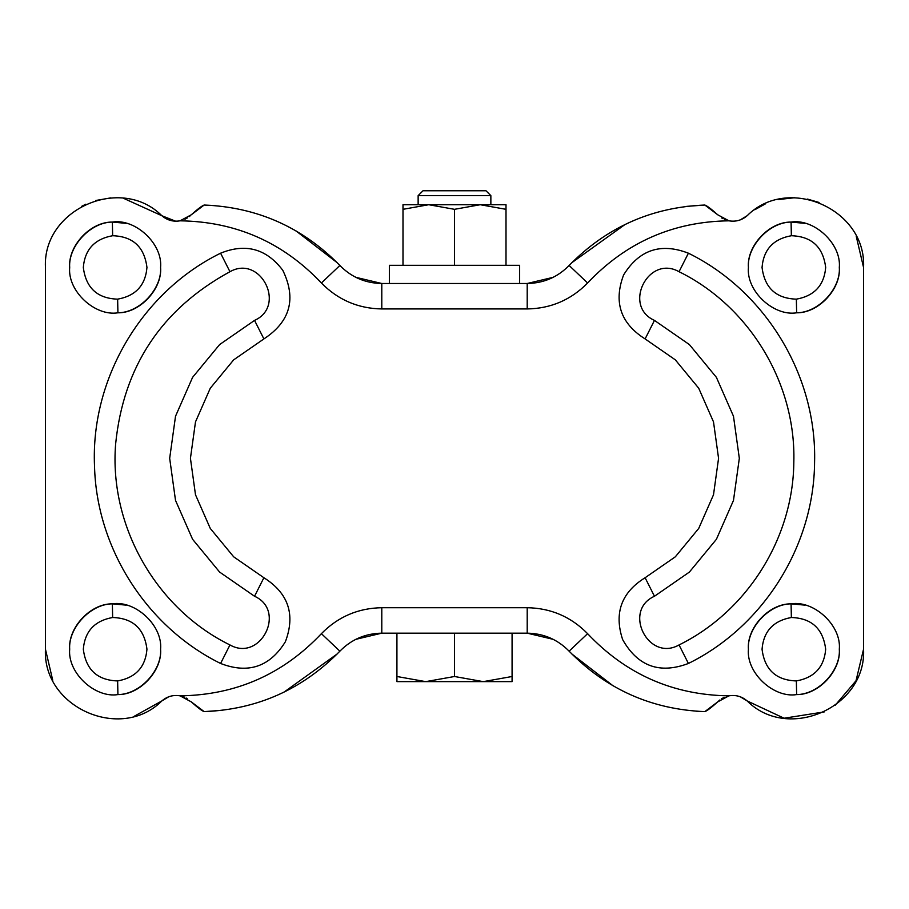 <?xml version="1.0" encoding="UTF-8"?>
<svg xmlns="http://www.w3.org/2000/svg" width="909" height="909" viewBox="0 0 909 909"><rect width="100%" height="100%" fill="white"/><g stroke="black" fill="none" stroke-linecap="round" stroke-linejoin="round"><path stroke-width="1.36" d="M112.648 235.726C132.93 236.385 144.372 246.953 146.951 267.439C145.451 285.324 135.68 295.902 117.636 299.152C97.343 298.493 85.912 287.914 83.321 267.439C84.832 249.555 94.604 238.976 112.648 235.726L112.364 222.069L126.181 223.353M117.636 299.152L117.92 312.81C95.013 316.548 67.471 291.164 69.686 267.439C68.141 246.453 90.286 222.16 112.364 222.069C135.259 218.33 162.813 243.714 160.586 267.439C162.132 288.426 139.997 312.719 117.92 312.81C95.013 316.548 67.471 291.164 69.686 267.439C67.891 246.146 90.321 221.694 112.364 222.069M112.648 617.506C132.93 618.165 144.372 628.733 146.951 649.219C145.451 667.104 135.68 677.682 117.636 680.932C97.343 680.273 85.912 669.694 83.321 649.219C84.832 631.335 94.604 620.756 112.648 617.506L112.364 603.849L126.181 605.133M117.636 680.932L117.92 694.59C95.013 698.328 67.471 672.944 69.686 649.219C68.141 628.233 90.286 603.94 112.364 603.849C135.259 600.11 162.813 625.494 160.586 649.219C162.132 670.206 139.997 694.499 117.92 694.59C95.013 698.328 67.471 672.944 69.686 649.219C67.891 627.926 90.321 603.474 112.364 603.849M791.364 617.506C811.657 618.165 823.088 628.733 825.679 649.219C824.168 667.104 814.396 677.682 796.352 680.932C776.07 680.273 764.628 669.694 762.049 649.219C763.549 631.335 773.32 620.756 791.364 617.506L791.08 603.849L804.897 605.133M796.352 680.932L796.636 694.59C773.741 698.328 746.187 672.944 748.414 649.219C746.868 628.233 769.003 603.94 791.08 603.849C813.987 600.11 841.529 625.494 839.314 649.219C840.859 670.206 818.714 694.499 796.636 694.59C773.741 698.328 746.187 672.944 748.414 649.219C746.619 627.926 769.037 603.474 791.08 603.849M160.586 267.439C162.381 288.732 139.963 313.185 117.92 312.81M160.586 649.219C162.381 670.512 139.963 694.965 117.92 694.59M839.314 649.219C841.109 670.512 818.679 694.965 796.636 694.59M688.408 663.468C659.65 674.308 637.732 666.342 622.642 639.584C613.893 613.075 621.381 592.463 645.106 577.738L654.457 596.259L689.386 572.079L716.406 539.298L733.483 500.404L739.324 458.329L733.483 416.254L716.406 377.36L689.386 344.579L654.457 320.4L645.106 338.921C620.552 323.422 613.393 302.095 623.619 274.927C639.209 249.77 660.798 242.533 688.408 253.191C765.867 291.255 817.009 376.008 814.578 462.295C813.975 545.889 763.401 626.528 688.408 663.468L679.046 644.947C747.278 611.337 793.284 537.98 793.83 461.931C796.034 383.439 749.516 306.344 679.046 271.711C648.401 254.35 622.29 306.038 654.457 320.4M654.457 596.259C622.29 610.621 648.401 662.309 679.046 644.947M229.954 271.711C260.599 254.35 286.71 306.038 254.543 320.4L219.614 344.579L192.594 377.349L175.517 416.254L169.676 458.329L175.517 500.404L192.594 539.298L219.614 572.079L254.543 596.259C286.71 610.621 260.599 662.309 229.954 644.947C156.098 608.78 108.966 525.891 115.636 443.922C123.476 366.429 161.586 309.026 229.954 271.711L220.592 253.191C245.703 243.01 266.428 248.714 282.79 270.303C296.595 298.709 290.301 321.581 263.894 338.921L233.67 359.85L210.274 388.234L195.492 421.901L190.435 458.329L195.492 494.757L210.274 528.424L233.67 556.808L263.894 577.738L254.543 596.259M175.607 221.194L161.859 215.728C167.131 220.251 173.199 221.955 180.062 220.819L191.242 214.808C197.673 209.047 201.98 205.786 204.161 205.036C257.304 207.161 302.549 227.307 339.875 265.473C351.385 277.2 365.361 283.21 381.791 283.494L527.209 283.494C543.639 283.21 557.615 277.2 569.125 265.473C606.451 227.307 651.685 207.161 704.839 205.036C707.02 205.786 711.327 209.047 717.758 214.808L728.938 220.819C673.194 221.58 626.074 242.305 587.6 282.994C571.011 299.879 550.877 308.537 527.209 308.946L381.791 308.946C358.123 308.537 337.989 299.879 321.4 282.994C282.926 242.305 235.806 221.58 180.062 220.819L177.812 221.126M740.312 696.794L747.141 700.93C741.869 696.408 735.801 694.703 728.938 695.839L717.758 701.85C711.327 707.611 707.02 710.872 704.839 711.622C651.696 709.497 606.451 689.352 569.125 651.174C557.615 639.459 543.639 633.448 527.209 633.164L381.791 633.164C365.361 633.448 351.385 639.459 339.875 651.174C302.549 689.352 257.315 709.497 204.161 711.622C201.98 710.872 197.673 707.611 191.242 701.85L180.062 695.839C235.806 695.078 282.926 674.353 321.4 633.664C337.989 616.779 358.123 608.121 381.791 607.712L527.209 607.712C550.877 608.121 571.011 616.779 587.6 633.664C626.074 674.353 673.194 695.078 728.938 695.839L731.188 695.533M337.171 262.69L295.959 230.875M212.99 205.468L204.161 205.036L191.242 214.808M381.791 308.946L381.791 283.494L355.794 277.313M553.195 277.325L527.209 283.494L527.209 308.946M355.805 639.334L381.791 633.164L527.209 633.164L553.206 639.345M191.242 701.85L204.161 711.622L222.353 710.293M284.028 692.113L337.171 653.969M52.722 680.227L45.45 649.219C42.393 707.247 120.84 742.096 161.859 700.93L134.316 716.224M179.982 695.828L180.062 695.839C173.199 694.703 167.131 696.408 161.859 700.93L168.688 696.794M182.595 696.487L184.618 697.26M186.163 698.021L187.209 698.623M696.01 711.19L704.839 711.622L717.758 701.85M718.826 700.828L719.826 699.998M721.348 698.896L724.064 697.408M726.973 696.317L727.734 696.112M824.372 711.872L784.081 718.224L747.141 700.93C788.16 742.096 866.607 707.247 863.55 649.219L856.017 680.739L835.041 705.441M747.891 215.069L747.141 215.728C788.16 174.551 866.607 209.411 863.55 267.439L863.55 649.219M863.55 267.439L856.267 236.431M819.066 202.468L807.487 199.094M794.489 197.753L778.047 199.571M765.73 203.673L754.765 209.752M729.018 220.83L728.938 220.819C735.801 221.955 741.869 220.251 747.141 215.728L740.312 219.864M726.405 220.171L724.382 219.399M722.837 218.637L721.791 218.035M717.758 214.808L704.839 205.036L686.647 206.366M190.174 215.831L189.174 216.66M187.652 217.751L184.936 219.251M182.027 220.342L181.266 220.546M123.385 198.242L161.859 215.728C120.84 174.551 42.393 209.411 45.45 267.439L45.45 649.219M110.818 197.878L95.775 200.491M85.844 204.207L81.378 206.468M839.314 267.439C840.859 288.426 818.714 312.719 796.636 312.81C773.741 316.548 746.187 291.164 748.414 267.439C746.868 246.453 769.003 222.16 791.08 222.069C813.987 218.33 841.529 243.714 839.314 267.439C841.109 288.732 818.679 313.185 796.636 312.81C773.741 316.548 746.187 291.164 748.414 267.439C746.619 246.146 769.037 221.694 791.08 222.069L804.897 223.353M624.972 224.546L571.829 262.69M571.829 653.969L613.041 685.784M791.364 235.726C811.657 236.385 823.088 246.953 825.679 267.439C824.168 285.324 814.396 295.902 796.352 299.152C776.07 298.493 764.628 287.914 762.049 267.439C763.549 249.555 773.32 238.976 791.364 235.726L791.08 222.069M796.352 299.152L796.636 312.81M423.049 190.776L485.951 190.776L422.992 190.776L418.14 195.628L490.792 195.628M512.074 633.164L512.074 676.501L483.281 681.636L396.926 681.636L512.074 681.636L512.074 677.216M483.281 681.636L454.5 676.501L425.719 681.636L396.926 676.501L396.926 681.636M454.5 633.164L454.5 676.501M396.926 633.164L396.926 676.501M395.449 283.494L389.359 283.494L389.359 265.314L454.5 265.314L454.5 209.32L428.741 204.718L402.994 204.718L418.14 204.718L418.14 195.628M506.006 265.314L506.006 204.718L418.14 204.718M454.5 265.314L519.641 265.314L519.641 283.494M506.006 209.32L480.259 204.718L428.741 204.718L402.994 209.32L402.994 204.718M480.259 204.718L454.5 209.32M402.994 265.314L402.994 209.32M679.046 271.711L688.408 253.191M645.106 577.738L675.33 556.808L698.726 528.424L713.508 494.757L718.564 458.329L713.508 421.901L698.726 388.234L675.33 359.85L645.106 338.921M254.543 320.4L263.894 338.921M263.894 577.738C288.448 593.236 295.607 614.564 285.381 641.731C269.791 666.888 248.202 674.126 220.592 663.468L229.954 644.947M220.592 663.468C146.826 627.096 96.57 548.479 94.525 466.249C90.502 378.667 141.895 291.823 220.592 253.191M339.875 265.473L321.4 282.994M569.125 265.473L587.6 282.994M569.125 651.174L587.6 633.664M527.209 633.164L527.209 607.712M381.791 633.164L381.791 607.712M339.875 651.174L321.4 633.664M490.86 204.718L490.86 195.628L486.008 190.776"/></g></svg>
